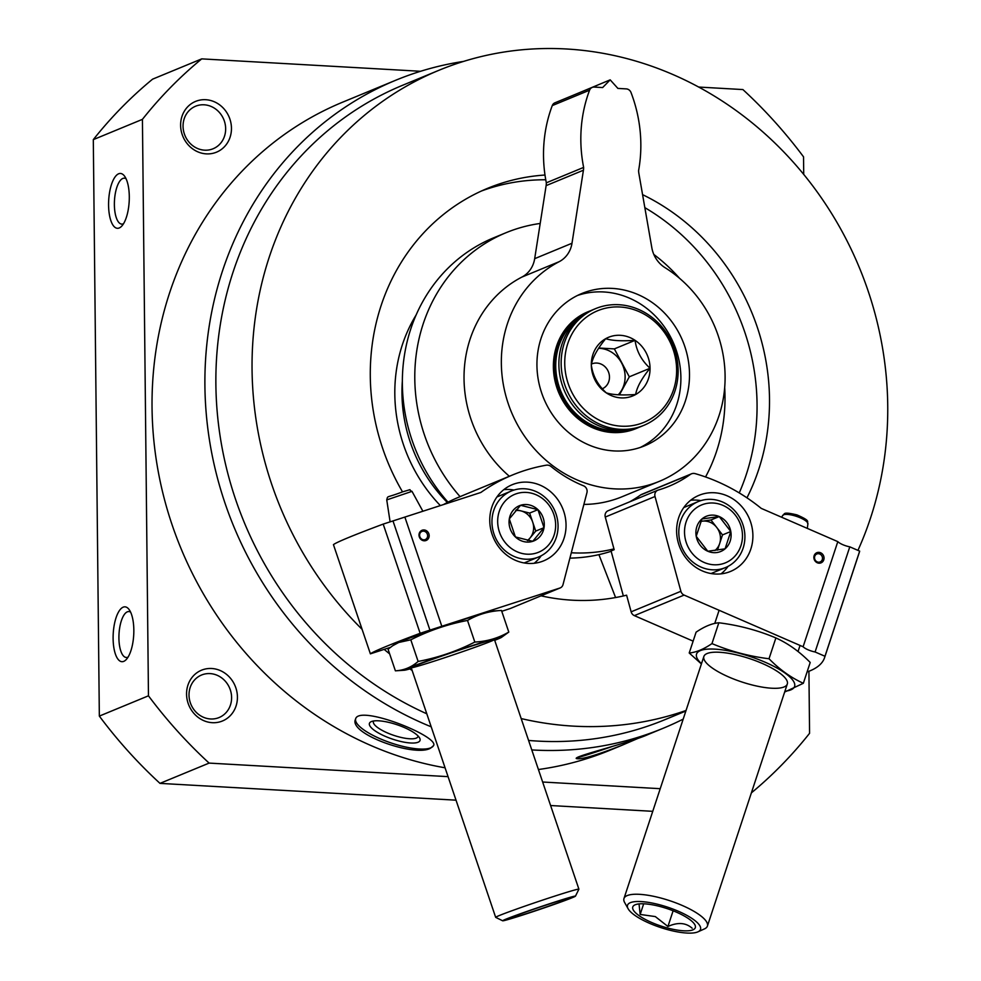 <?xml version="1.0" encoding="UTF-8"?>
<svg xmlns="http://www.w3.org/2000/svg" width="981" height="981" viewBox="0 0 981 981"><rect width="100%" height="100%" fill="white"/><g stroke="black" fill="none" stroke-linecap="round" stroke-linejoin="round"><path stroke-width="1.47" d="M445.067 767.792A350.524 319.965 -112.4 0 1 152.043 407.667A350.524 319.965 -112.4 0 1 342.847 102.085L395.699 80.258A350.524 319.965 -112.4 0 1 463.608 61.398M683.193 719.122A350.524 319.965 -112.4 0 1 663.254 728.233L648.269 734.426C630.55 742.592 573.162 756.412 576.313 758.534C580.507 759.932 595.823 755.468 622.285 745.155L610.403 750.06A350.524 319.965 -112.4 0 1 538.422 769.521M431.211 726.811A350.524 319.965 -112.4 0 1 204.906 385.84A350.524 319.965 -112.4 0 1 395.699 80.258M663.254 728.233A350.524 319.965 -112.4 0 1 531.788 749.925M622.285 745.155L638.999 737.97M430.622 748.123L433.59 745.585C439.427 736.351 358.016 703.966 355.539 719.232C347.875 733.727 415.221 757.663 430.622 748.123M698.668 87.051L742.899 89.565A461.315 421.107 -112.4 0 1 803.537 156.85L803.721 174.397M808.92 671.262L809.57 733.31A461.315 421.107 -112.4 0 1 751.372 792.881M652.757 811.324L550.599 805.536M456.03 800.177L159.989 783.378A461.315 421.107 -112.4 0 1 99.339 716.093L93.305 139.633A461.315 421.107 -112.4 0 1 152.607 79.154L201.73 58.872L420.579 71.282M660.225 788.687L542.64 782.016M448.072 776.645L209.112 763.095L159.989 783.378M209.112 763.095A461.315 421.107 -112.4 0 1 148.462 695.811L99.339 716.093M133.833 629.998A27.456 10.264 -86.8 0 0 129.026 609.434A27.456 10.264 -86.8 0 0 113.22 633.701A27.456 10.264 -86.8 0 0 126.181 659.612A27.456 10.264 -86.8 0 0 133.833 629.998M129.296 196.629A27.456 10.264 -86.8 0 0 124.489 176.053A27.456 10.264 -86.8 0 0 108.683 200.332A27.456 10.264 -86.8 0 0 121.632 226.231A27.456 10.264 -86.8 0 0 129.296 196.629M148.462 695.811L142.429 119.351L93.305 139.633M142.429 119.351A461.315 421.107 -112.4 0 1 201.73 58.872M186.562 694.143A27.456 25.065 -112.4 0 1 224.465 672.856A27.456 25.065 -112.4 0 1 224.956 719.772A27.456 25.065 -112.4 0 1 186.562 694.143M180.614 125.347A27.456 25.065 -112.4 0 1 218.505 104.06A27.456 25.065 -112.4 0 1 218.996 150.964A27.456 25.065 -112.4 0 1 180.614 125.347M183.055 126.279A23.004 20.993 -112.4 0 1 195.575 106.23A23.004 20.993 -112.4 0 1 223.766 119.474A23.004 20.993 -112.4 0 1 213.135 148.744A23.004 20.993 -112.4 0 1 183.055 126.279M362.099 629.336A343.24 313.319 -112.4 0 1 252.056 369.53A343.24 313.319 -112.4 0 1 438.899 70.301A343.24 313.319 -112.4 0 1 795.971 165.225A343.24 313.319 -112.4 0 1 857.946 550.378M686.038 710.477A343.24 313.319 -112.4 0 1 521.181 718.57M412.143 670.477A343.24 313.319 -112.4 0 1 409.874 668.932M389.665 653.898A343.24 313.319 -112.4 0 1 384.147 649.385M402.529 491.873A215.562 196.764 -112.4 0 1 370.291 376.238A215.562 196.764 -112.4 0 1 487.631 188.315A215.562 196.764 -112.4 0 1 544.995 175.035M642.58 194.643A215.562 196.764 -112.4 0 1 746.958 497.833M693.126 641.145L634.364 615.627A5.494 5.015 67.6 0 1 631.139 611.825L626.601 595.185A215.562 196.764 -112.4 0 1 541.046 595.835M426.796 713.8A343.24 313.319 -112.4 0 1 215.881 384.478A343.24 313.319 -112.4 0 1 402.713 85.237L438.899 70.301M685.854 711.029L664.713 719.76A343.24 313.319 -112.4 0 1 528.587 740.447M611.739 746.676A41.19 1.091 -19.1 0 1 576.938 757.786M603.021 749.202A26.708 0.699 -19.1 0 1 589.765 753.101A26.708 0.699 -19.1 0 1 589.826 753.052M433.651 745.352A41.19 11.625 18.7 0 1 430.72 747.841A41.19 11.625 18.7 0 1 385.41 740.9A41.19 11.625 18.7 0 1 355.637 718.975M418.065 742.237A26.708 7.541 18.7 0 1 384.81 736.142A26.708 7.541 18.7 0 1 371.247 721.636A26.708 7.541 18.7 0 1 397.146 724.775A26.708 7.541 18.7 0 1 419.623 737.982A26.708 7.541 18.7 0 1 418.065 742.237M418.09 735.983A23.519 6.634 18.7 0 1 417.992 736.535A23.519 6.634 18.7 0 1 416.263 738.104A23.519 6.634 18.7 0 1 390.144 734.046A23.519 6.634 18.7 0 1 373.418 721.476A23.519 6.634 18.7 0 1 373.675 720.986M189.014 695.075A23.004 20.993 -112.4 0 1 201.534 675.026A23.004 20.993 -112.4 0 1 229.713 688.27A23.004 20.993 -112.4 0 1 219.094 717.54A23.004 20.993 -112.4 0 1 189.014 695.075M126.071 178.75A23.004 8.596 -86.8 0 0 124.354 178.186A23.004 8.596 -86.8 0 0 114.47 200.664A23.004 8.596 -86.8 0 0 121.754 224.109A23.004 8.596 -86.8 0 0 123.508 223.742M130.608 612.119A23.004 8.596 -86.8 0 0 128.903 611.555A23.004 8.596 -86.8 0 0 119.008 634.033A23.004 8.596 -86.8 0 0 126.291 657.478A23.004 8.596 -86.8 0 0 128.057 657.111M447.998 502.174A167.506 152.901 -112.4 0 1 402.357 383.902A167.506 152.901 -112.4 0 1 493.529 237.868L505.963 232.742A167.506 152.901 -112.4 0 1 540.188 223.46M611.151 551.285A167.506 152.901 -112.4 0 1 569.912 558.128M460.089 496.656A167.506 152.901 -112.4 0 1 414.791 378.764A167.506 152.901 -112.4 0 1 505.963 232.742M653.824 254.459A167.506 152.901 -112.4 0 1 679.6 278.359M724.689 387.544A167.506 152.901 -112.4 0 1 705.535 476.962M613.959 548.894A167.506 152.901 -112.4 0 1 571.31 552.769M481.463 191.001A215.562 196.764 -112.4 0 1 545.755 179.781M644.836 207.641A215.562 196.764 -112.4 0 1 739.245 492.928M822.274 559.587A4.304 3.924 67.6 0 0 816.866 553.971A4.304 3.924 67.6 0 0 814.88 559.452A4.304 3.924 67.6 0 0 822.274 559.587M608.502 510.611A5.494 5.015 67.6 0 0 605.265 517.048L614.18 549.691L611.065 550.966L623.352 595.945M823.77 559.857A5.494 5.015 67.6 0 0 817.982 552.389A5.494 5.015 67.6 0 0 815.113 561.058A5.494 5.015 67.6 0 0 823.77 559.857M678.68 517.71A41.19 37.597 -112.4 0 1 699.036 495.307A41.19 37.597 -112.4 0 1 749.509 519.035A41.19 37.597 -112.4 0 1 730.477 571.457A41.19 37.597 -112.4 0 1 689.079 561.647A41.19 37.597 -112.4 0 1 678.68 517.71M849.791 546.834A9.884 2.771 18.3 0 1 837.811 541.635L761.244 508.379A192.215 175.464 67.6 0 0 695.186 473.639A6.585 6.021 67.6 0 0 690.342 474.436A129.063 117.806 67.6 0 1 668.895 486.306A129.063 117.806 67.6 0 1 658.239 490.071A5.494 5.015 67.6 0 0 655.014 496.509L680.888 591.285A5.494 5.015 67.6 0 0 684.113 595.087L803.108 646.761A9.884 2.771 -161.7 0 0 815.088 651.973L824.972 656.264L859.675 551.126L849.791 546.834L815.088 651.973M837.811 541.635L803.108 646.761M629.569 501.88A129.063 117.806 67.6 0 0 640.593 494.976L690.342 474.436M691.446 473.835L641.697 494.375A6.585 6.021 67.6 0 0 640.593 494.976M859.675 551.126A197.708 55.365 18.3 0 1 859.295 552.462L824.592 657.601A197.708 55.365 -161.7 0 0 824.972 656.264M807.093 671.936A197.708 55.365 -161.7 0 0 824.592 657.601M690.649 500.261A41.19 37.597 -112.4 0 1 700.888 500.629M728.037 566.38A41.19 37.597 -112.4 0 1 721.035 573.86M651.605 922.459A32.949 9.234 -161.7 0 0 683.892 930.81A32.949 9.234 -161.7 0 0 694.806 924.642A32.949 9.234 -161.7 0 0 666.933 908.553A32.949 9.234 -161.7 0 0 634.952 904.887A32.949 9.234 -161.7 0 0 651.605 922.459M692.181 928.247C685.829 922.618 677.748 922.042 667.926 926.493L655.32 916.585L640.164 914.439L639.072 904.298M697.969 931.827L704.468 928.897A43.937 12.299 -161.7 0 0 707.411 926.076A43.937 12.299 -161.7 0 0 669.545 900.632A43.937 12.299 -161.7 0 0 623.965 898.535A43.937 12.299 -161.7 0 0 624.652 902.545L628.134 908.774A38.443 10.766 -161.7 0 0 649.52 923.305A38.443 10.766 -161.7 0 0 697.969 931.827A38.443 10.766 -161.7 0 0 667.411 907.094A38.443 10.766 -161.7 0 0 628.134 908.774M643.671 903.808L640.164 914.439M673.113 910.797L667.926 926.493M598.913 554.645L615.59 597.539M725.069 548.833L707.779 551.236L696.216 536.3L701.942 518.961L719.232 516.558L730.796 531.494L725.069 548.833A19.019 17.364 -112.4 0 1 707.779 551.236A19.019 17.364 -112.4 0 1 696.216 536.3A19.019 17.364 -112.4 0 1 701.942 518.961A19.019 17.364 -112.4 0 1 719.232 516.558A19.019 17.364 -112.4 0 1 730.796 531.494A19.019 17.364 -112.4 0 1 725.069 548.833M722.923 505.362A31.306 28.572 -112.4 0 1 732.537 558.471A31.306 28.572 -112.4 0 1 685.057 537.858A31.306 28.572 -112.4 0 1 722.923 505.362M722.592 502.039A35.696 32.581 -112.4 0 1 744.873 535.197A35.696 32.581 -112.4 0 1 725.474 567.582A35.696 32.581 -112.4 0 1 681.734 547.018A35.696 32.581 -112.4 0 1 698.227 501.585A35.696 32.581 -112.4 0 1 722.592 502.039M700.728 521.487A16.481 15.034 -112.4 0 1 702.298 521.181L700.777 521.389M702.298 521.181A16.481 15.034 -112.4 0 1 716.731 527.447L710.943 519.979L702.298 521.181M716.731 527.447A16.481 15.034 -112.4 0 1 719.649 543.584L722.507 534.915L716.731 527.447M717.479 550.145L719.649 543.584A16.481 15.034 -112.4 0 1 714.928 550.513M722.507 534.915L730.796 531.494M710.943 519.979L719.232 516.558M689.214 652.99L696.093 632.169C704.432 626.491 712.01 623.364 718.828 622.776C738.705 625.24 757.724 630.28 775.885 637.932C788.184 643.511 799.625 651.691 810.208 662.469L803.341 683.291C791.042 677.712 779.601 669.533 769.018 658.754C749.141 656.301 730.122 651.249 711.961 643.597C703.622 649.287 696.032 652.414 689.214 652.99L701.39 663.953M784.923 691.225A51.625 14.457 -161.7 0 0 790.796 689.888A51.625 14.457 -161.7 0 0 776.106 667.558A51.625 14.457 -161.7 0 0 716.167 649.214A51.625 14.457 -161.7 0 0 701.489 663.683M784.653 692.046L803.341 683.291M784.064 686.958A43.937 12.299 -161.7 0 0 786.615 680.005A43.937 12.299 -161.7 0 0 749.435 658.558A43.937 12.299 -161.7 0 0 706.798 653.665A43.937 12.299 -161.7 0 0 729.361 677.246A43.937 12.299 -161.7 0 0 784.064 686.958M711.961 643.597L718.828 622.776M769.018 658.754L775.885 637.932M419.905 536.766A4.304 3.924 67.6 0 0 425.288 539.538A4.304 3.924 67.6 0 0 427.275 534.056A4.304 3.924 67.6 0 0 419.905 536.766M443.473 504.577A192.215 175.464 67.6 0 1 456.251 498.25L459.366 496.975A192.215 175.464 67.6 0 1 462.787 495.503L512.536 474.963A192.215 175.464 67.6 0 0 480.837 492.474L383.191 524.099L420.138 633.297L429.936 630.121L392.989 520.923M419.316 536.914A5.494 5.015 67.6 0 0 427.998 539.109A5.494 5.015 67.6 0 0 424.957 530.096A5.494 5.015 67.6 0 0 419.316 536.914M563.695 511.199A41.19 37.597 -112.4 0 1 543.633 560.862A41.19 37.597 -112.4 0 1 493.149 537.134A41.19 37.597 -112.4 0 1 512.192 484.712A41.19 37.597 -112.4 0 1 563.695 511.199M429.936 630.121L441.818 626.27L404.871 517.073M441.818 626.27L559.881 588.036A5.494 5.015 67.6 0 0 563.02 584.602L586.945 492.646A5.494 5.015 67.6 0 0 583.572 485.828A129.063 117.806 67.6 0 1 551.114 466.539A6.585 6.021 67.6 0 0 546.245 465.202A192.215 175.464 67.6 0 0 512.536 474.963M420.138 633.297A197.708 5.776 161.3 0 0 370.389 653.837L333.442 544.639A197.708 5.776 -18.7 0 1 383.191 524.099M510.794 608.306A5.494 5.015 67.6 0 1 510.132 608.576L501.757 611.298M390.364 647.374L370.389 653.837M541.193 555.773A41.19 37.597 -112.4 0 1 534.191 563.266M503.805 489.666A41.19 37.597 -112.4 0 1 514.044 490.034M551.481 903.305A32.949 0.956 161.3 0 0 507.827 918.976A32.949 0.956 161.3 0 0 539.354 909.35A32.949 0.956 161.3 0 0 570.231 897.86A32.949 0.956 161.3 0 0 551.481 903.305M575.455 896.156L578.888 889.203A43.937 1.288 161.3 0 0 578.9 889.166A43.937 1.288 161.3 0 0 553.86 896.401A43.937 1.288 161.3 0 0 495.663 917.321A43.937 1.288 161.3 0 0 495.687 917.358L502.652 920.791A38.443 1.128 161.3 0 0 539.403 909.51A38.443 1.128 161.3 0 0 575.455 896.156A38.443 1.128 161.3 0 0 553.554 902.459A38.443 1.128 161.3 0 0 502.652 920.791M509.298 518.924L520.568 505.289L537.931 509.654L544.026 527.668L532.757 541.316L515.393 536.938L509.298 518.924A19.019 17.364 -112.4 0 1 520.568 505.289A19.019 17.364 -112.4 0 1 537.931 509.654A19.019 17.364 -112.4 0 1 544.026 527.668A19.019 17.364 -112.4 0 1 532.757 541.316A19.019 17.364 -112.4 0 1 515.393 536.938A19.019 17.364 -112.4 0 1 509.298 518.924M536.693 552.941A31.306 28.572 -112.4 0 1 498.09 516.104A31.306 28.572 -112.4 0 1 545.203 500.85A31.306 28.572 -112.4 0 1 536.693 552.941M536.435 557.784A35.696 32.581 -112.4 0 1 494.424 535.234A35.696 32.581 -112.4 0 1 511.383 490.99A35.696 32.581 -112.4 0 1 555.123 511.542A35.696 32.581 -112.4 0 1 538.63 556.975A35.696 32.581 -112.4 0 1 536.435 557.784M515.638 510.561A16.481 15.034 -112.4 0 1 520.96 510.893A16.481 15.034 -112.4 0 1 532.683 522.088L529.642 513.075L516.362 509.74M532.683 522.088A16.481 15.034 -112.4 0 1 530.096 537.919L535.736 531.089L532.683 522.088M527.925 540.556L530.096 537.919A16.481 15.034 -112.4 0 1 527.373 540.445M535.736 531.089L544.026 527.668M529.642 513.075L537.931 509.654M399.181 642.175A51.625 1.508 161.3 0 0 395.368 643.941L392.658 645.743L398.752 642.469L410.806 639.82C428.795 630.66 447.704 624.21 467.508 620.446C477.919 614.413 489.237 611.089 501.475 610.452L492.597 611.04A51.625 1.508 161.3 0 0 451.113 623.671A51.625 1.508 161.3 0 0 399.181 642.175M494.706 640.311A51.625 1.508 161.3 0 0 501.499 637.356L508.796 632.083C498.385 638.104 487.067 641.439 474.829 642.065C456.839 651.225 437.943 657.687 418.127 661.439C411.554 667.227 403.976 670.354 395.392 670.832L388.071 649.214L392.658 645.743M501.499 637.356A51.625 1.508 161.3 0 0 465.141 647.938A51.625 1.508 161.3 0 0 407.973 668.171A51.625 1.508 161.3 0 0 404.27 670.244A51.625 1.508 161.3 0 0 411.468 668.478M395.392 670.832L404.27 670.244M414.656 666.013A43.937 1.288 161.3 0 0 411.223 667.681A43.937 1.288 161.3 0 0 453.247 654.854A43.937 1.288 161.3 0 0 494.424 639.538A43.937 1.288 161.3 0 0 460.506 649.716A43.937 1.288 161.3 0 0 414.656 666.013M508.796 632.083L501.475 610.452M418.127 661.439L410.806 639.82M474.829 642.065L467.508 620.446M564.737 363.424A60.405 55.144 -112.4 0 1 648.11 316.569A60.405 55.144 -112.4 0 1 649.189 419.782A60.405 55.144 -112.4 0 1 564.737 363.424M591.31 364.932A31.711 28.952 -112.4 0 1 635.075 340.333A31.711 28.952 -112.4 0 1 635.651 394.521A31.711 28.952 -112.4 0 1 591.31 364.932C592.745 375.674 597.723 384.981 606.283 392.841C612.475 394.865 622.261 395.417 635.639 394.509C636.877 387.25 641.672 378.507 650.035 368.255C641.513 360.444 636.522 351.137 635.075 340.346C621.782 341.253 611.997 340.701 605.706 338.678C597.38 348.868 592.585 357.611 591.31 364.932M536.938 365.349A82.379 75.194 -112.4 0 1 581.782 293.527A82.379 75.194 -112.4 0 1 682.727 340.971A82.379 75.194 -112.4 0 1 644.652 445.815A82.379 75.194 -112.4 0 1 536.938 365.349M577.539 295.453A82.379 75.194 -112.4 0 1 674.119 344.527A82.379 75.194 -112.4 0 1 640.299 447.446M583.879 504.418A120.822 110.289 -112.4 0 0 622.015 496.754L659.33 481.352A120.822 110.289 -112.4 0 0 725.057 380.726A120.822 110.289 -112.4 0 0 665.057 267.678A27.456 25.065 -112.4 0 1 651.838 247.788L638.864 173.367A16.481 15.034 -112.4 0 1 638.606 170.522A137.303 125.335 -112.4 0 0 631.028 92.545A5.494 5.015 -112.4 0 0 626.283 88.891L617.895 88.413L610.182 79.853L572.646 95.5M592.217 87.419L554.903 102.821A5.494 5.015 -112.4 0 0 552.266 105.592A137.303 125.335 -112.4 0 0 546.319 182.822L583.634 167.408A137.303 125.335 -112.4 0 1 589.581 90.191A5.494 5.015 -112.4 0 1 594.253 87.076L602.641 87.554L610.182 79.853M546.319 182.822A16.481 15.034 -112.4 0 1 546.123 185.63L583.425 170.216A16.481 15.034 -112.4 0 0 583.634 167.408M546.123 185.63L534.682 258.665L571.997 243.251L583.425 170.216M534.682 258.665A27.456 25.065 -112.4 0 1 521.88 277.083L559.182 261.682A27.456 25.065 -112.4 0 0 571.997 243.251M659.33 481.352A120.822 110.289 -112.4 0 1 513.186 416.152A120.822 110.289 -112.4 0 1 559.182 261.682M509.372 476.276A120.822 110.289 -112.4 0 1 521.88 277.083M561.157 363.706A63.152 57.646 -112.4 0 1 595.541 308.647A63.152 57.646 -112.4 0 1 672.929 345.018A63.152 57.646 -112.4 0 1 643.744 425.398A63.152 57.646 -112.4 0 1 561.157 363.706M643.744 425.398L641.464 426.343A63.152 57.646 -112.4 0 1 558.876 364.65A63.152 57.646 -112.4 0 1 593.26 309.579L595.541 308.647M626.749 430.058A62.061 56.653 -112.4 0 1 555.749 366.416A62.061 56.653 -112.4 0 1 580.212 317.329M639.171 427.226A63.152 57.646 -112.4 0 1 636.902 428.219A63.152 57.646 -112.4 0 1 554.326 366.526A63.152 57.646 -112.4 0 1 588.698 311.468A63.152 57.646 -112.4 0 1 591.003 310.585M636.902 428.219L635.97 428.611A63.152 57.646 -112.4 0 1 553.382 366.906A63.152 57.646 -112.4 0 1 587.766 311.848L588.698 311.468M598.557 348.304A27.186 24.819 -112.4 0 1 622.788 365.447A27.186 24.819 -112.4 0 1 618.226 394.828M598.753 348.01L614.351 348.893L629.312 376.814L619.403 394.889M614.351 348.893L635.075 340.346M629.312 376.814L650.035 368.255M591.482 364.049A13.501 12.324 -112.4 0 1 591.813 363.902A13.501 12.324 -112.4 0 1 608.33 371.591A13.501 12.324 -112.4 0 1 602.273 388.795M447.361 502.505A145.531 132.852 -112.4 0 1 401.965 393.614A145.531 132.852 -112.4 0 1 402.345 381.18M440.359 505.583A151.025 137.867 -112.4 0 1 394.816 394.178A151.025 137.867 -112.4 0 1 416.128 314.975M634.364 615.627L684.113 595.087M631.139 611.825L680.888 591.285M605.265 517.048L655.014 496.509M807.302 528.379L807.915 523.854A13.329 3.728 -161.7 0 0 796.388 516.325A13.329 3.728 -161.7 0 0 782.642 515.515L781.685 517.257M510.132 608.576L559.881 588.036M386.747 499.905C388.12 495.184 385.447 498.446 402.688 491.812C414.595 488.526 407.189 489.629 411.995 491.358L386.747 499.905L390.107 521.855M552.266 105.592L589.581 90.191M608.048 510.77L657.785 490.23M719.11 610.28L714.769 623.413M703.868 656.473L623.965 898.535M800.042 645.437L798.043 651.507M787.302 684.015L707.411 926.076M807.915 523.854C806.247 521.352 811.925 521.426 796.928 514.89C781.33 511.187 785.364 514.375 782.642 515.515M698.227 501.585L683.794 507.545M725.474 567.582L711.041 573.542M510.463 608.453L560.212 587.913M401.903 640.213L402.161 640.973M411.211 667.73L495.663 917.321M494.449 639.563L578.9 889.166M411.995 491.358L422.885 511.248M511.383 490.99L496.95 496.95M538.63 556.975L524.197 562.935"/></g></svg>

